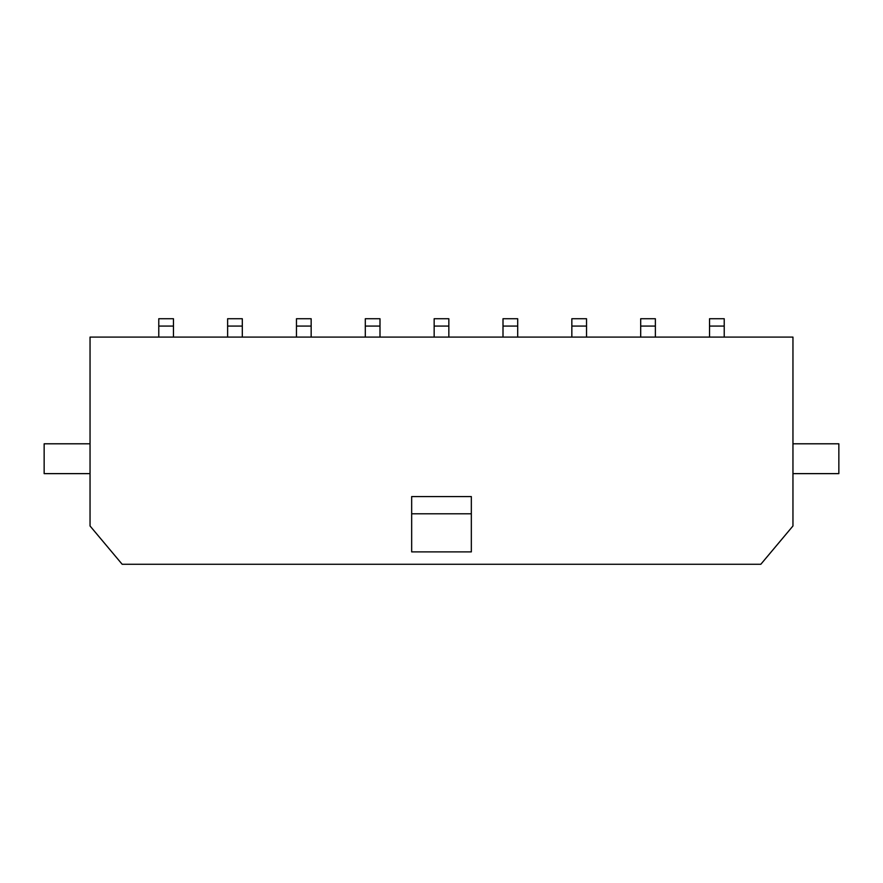 <?xml version="1.0" encoding="UTF-8"?>
<svg xmlns="http://www.w3.org/2000/svg" width="883" height="883" viewBox="0 0 883 883"><rect width="100%" height="100%" fill="white"/><g stroke="black" fill="none" stroke-linecap="round" stroke-linejoin="round"><path stroke-width="1.32" d="M792.956 337.085L792.956 525.981L760.826 564.27L122.174 564.27L90.044 525.981L90.044 337.085L792.956 337.085M471.334 551.886L411.666 551.886L411.666 513.785L471.334 513.785L471.334 551.886M471.334 513.785L471.334 496.577L411.666 496.577L411.666 513.785M724.226 337.085L724.226 318.73L709.535 318.73L709.535 337.085M655.374 337.085L655.374 318.73L640.694 318.73L640.694 337.085M586.533 337.085L586.533 318.73L571.842 318.73L571.842 337.085M517.692 337.085L517.692 318.73L503.001 318.73L503.001 337.085M448.84 337.085L448.84 318.73L434.16 318.73L434.16 337.085M379.999 337.085L379.999 318.73L365.308 318.73L365.308 337.085M311.158 337.085L311.158 318.73L296.467 318.73L296.467 337.085M242.306 337.085L242.306 318.73L227.626 318.73L227.626 337.085M173.465 337.085L173.465 318.73L158.774 318.73L158.774 337.085M90.044 443.796L44.15 443.796L44.15 473.63L90.044 473.63M792.956 443.796L838.85 443.796L838.85 473.63L792.956 473.63M724.226 326.07L709.535 326.07M655.374 326.07L640.694 326.07M586.533 326.07L571.842 326.07M517.692 326.07L503.001 326.07M448.84 326.07L434.16 326.07M379.999 326.07L365.308 326.07M311.158 326.07L296.467 326.07M242.306 326.07L227.626 326.07M173.465 326.07L158.774 326.07"/></g></svg>
